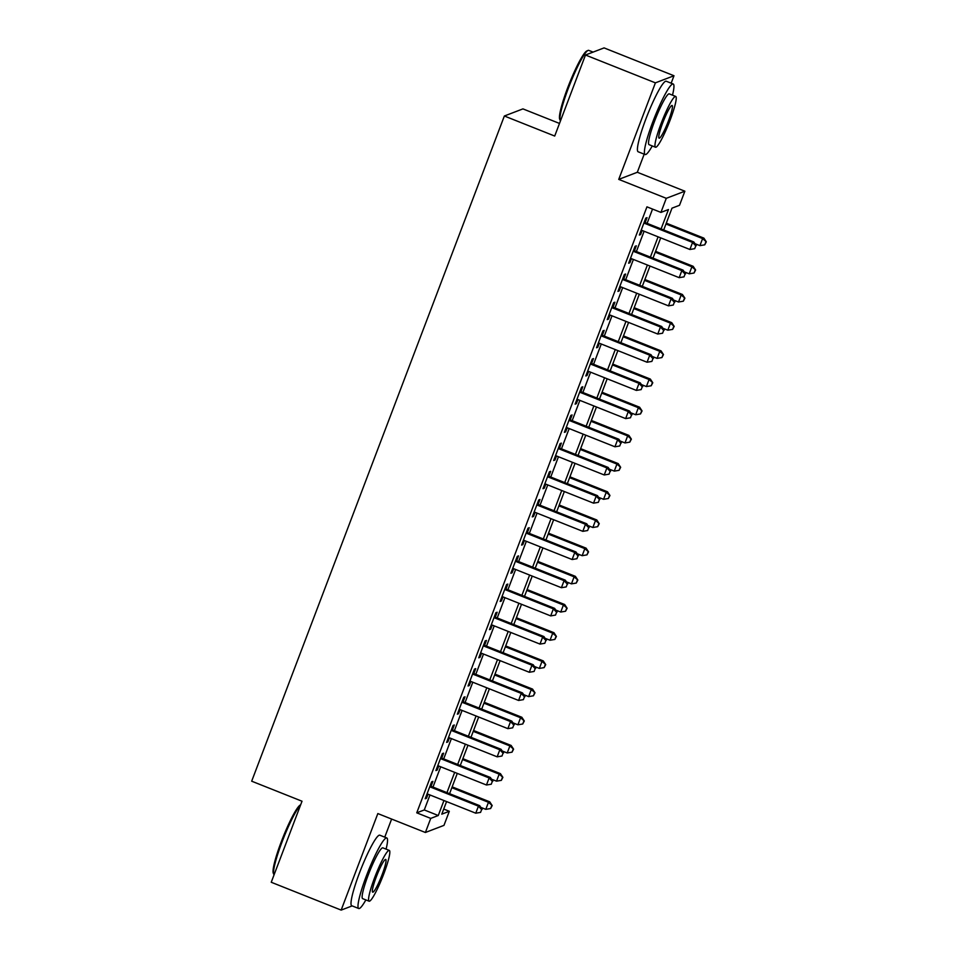 <?xml version="1.0" encoding="UTF-8"?>
<svg xmlns="http://www.w3.org/2000/svg" width="958" height="958" viewBox="0 0 958 958"><rect width="100%" height="100%" fill="white"/><g stroke="black" fill="none" stroke-linecap="round" stroke-linejoin="round"><path stroke-width="1.44" d="M443.722 809.067L449.314 811.282L443.961 825.377L425.388 832.49L430.741 818.395L438.273 815.521L443.961 800.541M384.757 837.16L391.63 819.054M559.496 123.438L522.936 108.889L504.363 116.002L251.679 781.189L302.021 801.223L271.246 882.258L341.168 910.1L352.161 905.897M504.363 116.002L554.706 136.048L585.482 55.013L604.067 47.9L673.989 75.742L655.404 82.855L618.736 179.386L666.289 198.318L684.862 191.205L679.509 205.299L671.977 208.173L663.702 229.968M618.736 179.386L637.321 172.272L644.195 154.166M671.163 83.19L673.989 75.742M637.321 172.272L684.862 191.205M585.482 55.013L655.404 82.855M431.016 786.29L432.896 781.369L431.639 781.848L425.208 798.756L426.466 798.277L428.022 794.194M441.722 758.113L443.602 753.18L442.345 753.659L435.914 770.567L437.171 770.088L438.728 766.005M452.427 729.924L454.308 724.99L453.05 725.469L446.62 742.39L447.877 741.899L449.434 737.828M463.133 701.735L465.013 696.801L463.756 697.292L457.337 714.201L458.583 713.722L460.139 709.639M473.839 673.558L475.719 668.624L474.461 669.103L468.043 686.012L469.288 685.533L470.845 681.449M484.556 645.369L486.424 640.435L485.167 640.914L478.749 657.823L480.006 657.344L481.551 653.26M495.262 617.18L497.13 612.246L495.873 612.725L489.454 629.645L490.712 629.166L492.256 625.083M505.968 589.002L507.836 584.069L506.578 584.548L500.16 601.456L501.417 600.977L502.962 596.894M516.673 560.813L518.541 555.88L517.284 556.359L510.865 573.267L512.123 572.788L513.668 568.705M527.379 532.624L529.247 527.69L528.002 528.169L521.571 545.09L522.829 544.599L524.373 540.528M538.085 504.435L539.953 499.501L538.707 499.992L532.277 516.901L533.534 516.422L535.079 512.338M548.79 476.258L550.67 471.324L549.413 471.803L542.982 488.712L544.24 488.233L545.797 484.149M559.496 448.069L561.376 443.135L560.119 443.614L553.688 460.523L554.945 460.044L556.502 455.96M570.202 419.879L572.082 414.946L570.824 415.425L564.394 432.345L565.651 431.866L567.208 427.783M580.907 391.702L582.787 386.769L581.53 387.248L575.111 404.156L576.357 403.677L577.913 399.594M591.613 363.513L593.493 358.579L592.236 359.058L585.817 375.967L587.062 375.488L588.619 371.405M602.331 335.324L604.199 330.39L602.941 330.869L596.523 347.79L597.78 347.299L599.325 343.227M613.036 307.135L614.904 302.201L613.647 302.692L607.228 319.601L608.486 319.122L610.03 315.038M623.742 278.958L625.61 274.024L624.353 274.503L617.934 291.412L619.191 290.933L620.736 286.849M634.447 250.768L636.316 245.835L635.058 246.314L628.64 263.222L629.897 262.743L631.442 258.672M661.092 228.926L668.468 209.527L660.936 212.413L646.949 206.844L416.754 812.827L424.286 809.953L429.974 794.972M432.98 787.081L440.68 766.783M443.686 758.892L451.386 738.606M454.391 730.703L462.091 710.417M465.097 702.513L472.797 682.228M475.803 674.336L483.503 654.051M486.508 646.147L494.22 625.861M497.214 617.958L504.926 597.672M507.92 589.781L515.632 569.483M518.625 561.592L526.337 541.306M529.331 533.402L537.043 513.117M540.037 505.213L547.748 484.928M550.754 477.036L558.454 456.75M561.46 448.847L569.16 428.561M572.166 420.658L579.865 400.372M582.871 392.481L590.571 372.183M593.577 364.291L601.277 344.006M604.282 336.102L611.994 315.817M614.988 307.913L622.7 287.628M625.694 279.736L633.406 259.45M636.399 251.547L644.111 231.261M647.105 223.358L652.542 209.072M645.153 222.579L647.021 217.646L645.776 218.125L639.345 235.045L640.603 234.566L642.147 230.483M425.388 832.49L377.835 813.57L341.168 910.1M416.754 812.827L430.741 818.395M660.936 212.413L666.289 198.318M446.572 801.583L441.782 814.168L449.314 811.282M660.709 237.871L652.997 258.157M649.991 266.049L642.291 286.334M639.285 294.238L631.585 314.523M628.58 322.427L620.88 342.713M617.874 350.604L610.174 370.902M607.168 378.793L599.469 399.079M596.463 406.982L588.751 427.268M585.757 435.171L578.045 455.457M575.051 463.349L567.34 483.634M564.346 491.538L556.634 511.823M553.64 519.727L545.928 540.013M542.935 547.904L535.223 568.202M532.217 576.093L524.517 596.379M521.511 604.282L513.811 624.568M510.806 632.472L503.106 652.757M500.1 660.649L492.4 680.934M489.394 688.838L481.694 709.124M478.689 717.027L470.977 737.313M467.983 745.204L460.271 765.502M457.277 773.393L449.565 793.679M446.955 792.637L454.667 772.352M457.661 764.46L465.372 744.174M468.378 736.271L476.078 715.985M479.084 708.082L486.784 687.796M489.789 679.905L497.489 659.607M500.495 651.715L508.195 631.43M511.201 623.526L518.901 603.241M521.906 595.337L529.618 575.051M532.612 567.16L540.324 546.874M543.318 538.971L551.03 518.685M554.023 510.782L561.735 490.496M564.729 482.604L572.441 462.307M575.435 454.415L583.147 434.13M586.152 426.226L593.852 405.941M596.858 398.049L604.558 377.751M607.564 369.86L615.264 349.574M618.269 341.671L625.969 321.385M628.975 313.482L636.675 293.196M639.681 285.304L647.392 265.019M650.386 257.115L658.098 236.83M424.286 809.953L438.273 815.521M639.669 234.195L640.603 234.566M628.963 262.372L629.897 262.743M618.257 290.561L619.191 290.933M607.552 318.751L608.486 319.122M596.846 346.928L597.78 347.299M586.14 375.117L587.062 375.488M575.435 403.306L576.357 403.677M564.717 431.495L565.651 431.866M554.011 459.672L554.945 460.044M543.306 487.861L544.24 488.233M532.6 516.051L533.534 516.422M521.894 544.228L522.829 544.599M511.189 572.417L512.123 572.788M500.483 600.606L501.417 600.977M489.778 628.795L490.712 629.166M479.072 656.972L480.006 657.344M468.366 685.162L469.288 685.533M457.661 713.351L458.583 713.722M446.943 741.528L447.877 741.899M436.237 769.717L437.171 770.088M425.532 797.906L426.466 798.277M643.896 223.058L692.562 242.434L689.892 249.487L641.225 230.112M644.219 222.208L693.82 241.955L692.562 242.434L695.771 245.859L694.706 248.673L695.771 245.859M696.274 245.667L693.82 241.955M689.892 249.487L694.706 248.673M694.945 243.655L699.927 245.643L702.609 238.59L703.867 238.111L666.289 223.154M705.818 242.015L704.741 244.829L706.321 241.823L702.609 238.59L665.966 224.004M704.741 244.829L699.927 245.643M703.867 238.111L706.321 241.823M560.179 120.361L559.688 119.187A37.051 4.862 -68.3 0 1 567.735 87.657A37.051 4.862 -68.3 0 1 586.847 50.954L588.008 50.451A37.961 4.982 111.7 0 0 568.429 88.052A37.961 4.982 111.7 0 0 560.179 120.361A37.961 4.982 111.7 0 0 560.49 120.816M593.074 52.103L588.751 50.379A37.961 4.982 111.7 0 0 588.008 50.451M672.492 95.165A37.961 4.982 111.7 0 0 673.211 84.005A37.961 4.982 111.7 0 0 652.889 121.678A37.961 4.982 111.7 0 0 645.129 154.537A37.961 4.982 111.7 0 0 652.278 145.939M673.211 84.005L666.217 81.226A37.961 4.982 111.7 0 0 645.908 118.9A37.961 4.982 111.7 0 0 638.136 151.759L645.129 154.537M655.5 147.233L649.057 144.67A27.327 3.581 -68.3 0 1 654.649 121.007A27.327 3.581 -68.3 0 1 669.283 93.884L675.713 96.447A27.327 3.581 111.7 0 0 661.08 123.57A27.327 3.581 111.7 0 0 655.5 147.233A27.327 3.581 111.7 0 0 670.121 120.109A27.327 3.581 111.7 0 0 675.713 96.447M662.697 122.947A17.615 2.311 111.7 0 0 659.092 138.203A17.615 2.311 111.7 0 0 668.516 120.72A17.615 2.311 111.7 0 0 672.121 105.476A17.615 2.311 111.7 0 0 662.697 122.947M300.513 805.223A37.961 4.982 111.7 0 0 282.023 842.022A37.961 4.982 111.7 0 0 273.772 874.331L273.281 873.157A37.051 4.862 -68.3 0 1 281.329 841.627A37.051 4.862 -68.3 0 1 300.441 804.924L300.656 804.84M386.086 849.135A37.961 4.982 111.7 0 0 386.804 837.975A37.961 4.982 111.7 0 0 366.483 875.648A37.961 4.982 111.7 0 0 358.723 908.507A37.961 4.982 111.7 0 0 365.872 899.909M386.804 837.975L379.811 835.196A37.961 4.982 111.7 0 0 359.501 872.858A37.961 4.982 111.7 0 0 351.73 905.729L358.723 908.507M369.093 901.191L362.663 898.64A27.327 3.581 -68.3 0 1 368.243 874.977A27.327 3.581 -68.3 0 1 382.877 847.854L389.307 850.417A27.327 3.581 111.7 0 0 374.674 877.528A27.327 3.581 111.7 0 0 369.093 901.191A27.327 3.581 111.7 0 0 383.715 874.079A27.327 3.581 111.7 0 0 389.307 850.417M376.29 876.917A17.615 2.311 111.7 0 0 372.686 892.161A17.615 2.311 111.7 0 0 382.11 874.69A17.615 2.311 111.7 0 0 385.715 859.446A17.615 2.311 111.7 0 0 376.29 876.917M633.19 251.247L681.856 270.623L679.174 277.664L630.508 258.301M633.513 250.397L683.114 270.144L681.856 270.623L685.066 274.036L684 276.862L685.066 274.036M685.569 273.844L683.114 270.144M679.174 277.664L684 276.862M622.484 279.437L671.151 298.812L668.468 305.853L619.802 286.478M622.808 278.586L672.408 298.333L671.151 298.812L674.36 302.225L673.282 305.039L674.36 302.225M674.863 302.033L672.408 298.333M668.468 305.853L673.282 305.039M611.779 307.626L660.445 326.989L657.763 334.043L609.096 314.667M612.102 306.764L661.703 326.51L660.445 326.989L663.655 330.414L662.577 333.228L663.655 330.414M664.157 330.223L661.703 326.51M657.763 334.043L662.577 333.228M601.073 335.803L649.74 355.179L647.057 362.232L598.391 342.856M601.396 334.953L650.997 354.7L649.74 355.179L652.949 358.603L651.871 361.417L652.949 358.603M653.452 358.4L650.997 354.7M647.057 362.232L651.871 361.417M684.24 271.844L689.221 273.82L691.904 266.779L693.161 266.3L655.583 251.343M695.113 270.192L694.035 273.018L695.616 270L691.904 266.779L655.26 252.194M694.035 273.018L689.221 273.82M693.161 266.3L695.616 270M673.534 300.022L678.515 302.01L681.198 294.968L682.443 294.489L644.878 279.52M684.407 298.381L683.329 301.195L684.91 298.189L681.198 294.968L644.554 280.383M683.329 301.195L678.515 302.01M682.443 294.489L684.91 298.189M662.828 328.211L667.81 330.199L670.492 323.145L671.738 322.666L634.172 307.71M673.702 326.57L672.624 329.384L674.192 326.379L670.492 323.145L633.849 308.56M672.624 329.384L667.81 330.199M671.738 322.666L674.192 326.379M652.111 356.4L657.104 358.388L659.775 351.335L661.032 350.856L623.466 335.899M662.984 354.747L661.918 357.574L663.487 354.556L659.775 351.335L623.143 336.749M661.918 357.574L657.104 358.388M661.032 350.856L663.487 354.556M590.367 363.992L639.034 383.368L636.351 390.409L587.685 371.033M590.691 363.142L640.279 382.889L639.034 383.368L642.243 386.781L641.165 389.607L642.243 386.781M642.746 386.589L640.279 382.889M636.351 390.409L641.165 389.607M641.405 384.577L646.399 386.565L649.069 379.524L650.326 379.045L612.761 364.088M652.278 382.937L651.212 385.763L652.781 382.745L649.069 379.524L612.437 364.938M651.212 385.763L646.399 386.565M650.326 379.045L652.781 382.745M579.662 392.181L628.316 411.557L625.646 418.598L576.979 399.223M579.985 391.331L629.574 411.066L628.316 411.557L631.538 414.97L630.46 417.784L631.538 414.97M632.029 414.778L629.574 411.066M625.646 418.598L630.46 417.784M630.699 412.766L635.693 414.754L638.363 407.713L639.621 407.222L602.055 392.265M641.573 411.126L640.507 413.94L642.076 410.934L638.363 407.713L601.732 393.115M640.507 413.94L635.693 414.754M639.621 407.222L642.076 410.934M568.944 420.358L617.611 439.734L614.94 446.787L566.274 427.412M569.268 419.508L618.868 439.255L617.611 439.734L620.82 443.159L619.754 445.973L620.82 443.159M621.323 442.967L618.868 439.255M614.94 446.787L619.754 445.973M619.994 440.955L624.987 442.943L627.658 435.89L628.915 435.411L591.349 420.454M630.867 439.315L629.801 442.129L631.37 439.123L627.658 435.89L591.026 421.304M629.801 442.129L624.987 442.943M628.915 435.411L631.37 439.123M558.239 448.548L606.905 467.923L604.235 474.964L555.568 455.601M558.562 447.697L608.162 467.444L606.905 467.923L610.114 471.336L609.048 474.162L610.114 471.336M610.617 471.144L608.162 467.444M604.235 474.964L609.048 474.162M609.288 469.145L614.282 471.12L616.952 464.079L618.209 463.6L580.632 448.643M620.161 467.492L619.096 470.318L620.664 467.3L616.952 464.079L580.308 449.494M619.096 470.318L614.282 471.12M618.209 463.6L620.664 467.3M547.533 476.737L596.199 496.112L593.529 503.154L544.862 483.778M547.856 475.886L597.457 495.633L596.199 496.112L599.409 499.525L598.343 502.339L599.409 499.525M599.912 499.334L597.457 495.633M593.529 503.154L598.343 502.339M598.582 497.322L603.564 499.31L606.246 492.268L607.504 491.789L569.926 476.821M609.456 495.681L608.39 498.495L609.959 495.49L606.246 492.268L569.603 477.683M608.39 498.495L603.564 499.31M607.504 491.789L609.959 495.49M536.827 504.926L585.494 524.289L582.823 531.343L534.157 511.967M537.151 504.064L586.751 523.81L585.494 524.289L588.703 527.714L587.637 530.528L588.703 527.714M589.206 527.523L586.751 523.81M582.823 531.343L587.637 530.528M587.877 525.511L592.858 527.499L595.541 520.445L596.798 519.966L559.221 505.01M598.75 523.87L597.672 526.684L599.253 523.679L595.541 520.445L558.897 505.86M597.672 526.684L592.858 527.499M596.798 519.966L599.253 523.679M526.122 533.103L574.788 552.479L572.118 559.532L523.451 540.156M526.445 532.253L576.045 552L574.788 552.479L577.997 555.903L576.932 558.718L577.997 555.903M578.5 555.7L576.045 552M572.118 559.532L576.932 558.718M577.171 553.7L582.153 555.688L584.835 548.635L586.092 548.156L548.515 533.199M588.044 552.048L586.967 554.874L588.547 551.856L584.835 548.635L548.192 534.049M586.967 554.874L582.153 555.688M586.092 548.156L588.547 551.856M515.416 561.292L564.082 580.668L561.4 587.709L512.734 568.334M515.739 560.442L565.34 580.189L564.082 580.668L567.292 584.081L566.226 586.907L567.292 584.081M567.795 583.889L565.34 580.189M561.4 587.709L566.226 586.907M566.465 581.877L571.447 583.865L574.129 576.824L575.387 576.345L537.809 561.388M577.339 580.237L576.261 583.063L577.842 580.045L574.129 576.824L537.486 562.238M576.261 583.063L571.447 583.865M575.387 576.345L577.842 580.045M504.71 589.481L553.377 608.857L550.694 615.898L502.028 596.523M505.034 588.631L554.634 608.366L553.377 608.857L556.586 612.27L555.508 615.084L556.586 612.27M557.089 612.078L554.634 608.366M550.694 615.898L555.508 615.084M555.76 610.066L560.741 612.054L563.424 605.013L564.669 604.522L527.104 589.565M566.633 608.426L565.555 611.24L567.136 608.234L563.424 605.013L526.78 590.415M565.555 611.24L560.741 612.054M564.669 604.522L567.136 608.234M494.005 617.659L542.671 637.034L539.989 644.087L491.322 624.712M494.328 616.808L543.928 636.555L542.671 637.034L545.88 640.459L544.803 643.273L545.88 640.459M546.383 640.267L543.928 636.555M539.989 644.087L544.803 643.273M545.054 638.256L550.036 640.243L552.718 633.19L553.964 632.711L516.398 617.754M555.927 636.615L554.85 639.429L556.418 636.423L552.718 633.19L516.075 618.605M554.85 639.429L550.036 640.243M553.964 632.711L556.418 636.423M483.299 645.848L531.965 665.223L529.283 672.265L480.617 652.889M483.622 644.997L533.223 664.744L531.965 665.223L535.175 668.636L534.097 671.462L535.175 668.636M535.678 668.445L533.223 664.744M529.283 672.265L534.097 671.462M534.336 666.445L539.33 668.421L542 661.379L543.258 660.9L505.692 645.943M545.21 664.792L544.144 667.618L545.713 664.601L542 661.379L505.369 646.794M544.144 667.618L539.33 668.421M543.258 660.9L545.713 664.601M472.593 674.037L521.26 693.412L518.577 700.454L469.911 681.078M472.917 673.187L522.505 692.933L521.26 693.412L524.469 696.825L523.391 699.639L524.469 696.825M524.972 696.634L522.505 692.933M518.577 700.454L523.391 699.639M523.631 694.622L528.624 696.61L531.295 689.568L532.552 689.089L494.987 674.121M534.504 692.981L533.438 695.795L535.007 692.79L531.295 689.568L494.663 674.983M533.438 695.795L528.624 696.61M532.552 689.089L535.007 692.79M461.888 702.214L510.542 721.59L507.872 728.643L459.205 709.267M462.211 701.364L511.8 721.111L510.542 721.59L513.763 725.014L512.686 727.829L513.763 725.014M514.254 724.823L511.8 721.111M507.872 728.643L512.686 727.829M512.925 722.811L517.919 724.799L520.589 717.746L521.847 717.267L484.281 702.31M523.798 721.17L522.733 723.985L524.301 720.979L520.589 717.746L483.958 703.16M522.733 723.985L517.919 724.799M521.847 717.267L524.301 720.979M451.17 730.403L499.837 749.779L497.166 756.832L448.5 737.456M451.493 729.553L501.094 749.3L499.837 749.779L503.046 753.192L501.98 756.018L503.046 753.192M503.549 753L501.094 749.3M497.166 756.832L501.98 756.018M502.22 751L507.213 752.976L509.884 745.935L511.141 745.456L473.575 730.499M513.093 749.348L512.027 752.174L513.596 749.156L509.884 745.935L473.252 731.349M512.027 752.174L507.213 752.976M511.141 745.456L513.596 749.156M440.464 758.592L489.131 777.968L486.46 785.009L437.794 765.634M440.788 757.742L490.388 777.489L489.131 777.968L492.34 781.381L491.274 784.207L492.34 781.381M492.843 781.189L490.388 777.489M486.46 785.009L491.274 784.207M491.514 779.177L496.507 781.165L499.178 774.124L500.435 773.645L462.858 758.688M502.387 777.537L501.321 780.363L502.89 777.345L499.178 774.124L462.534 759.538M501.321 780.363L496.507 781.165M500.435 773.645L502.89 777.345M429.759 786.781L478.425 806.157L475.755 813.198L427.088 793.823M430.082 785.919L479.683 805.666L478.425 806.157L481.635 809.57L480.569 812.384L481.635 809.57M482.137 809.378L479.683 805.666M475.755 813.198L480.569 812.384M480.808 807.366L485.79 809.354L488.472 802.301L489.73 801.822L452.152 786.865M491.682 805.726L490.616 808.54L492.184 805.534L488.472 802.301L451.829 787.715M490.616 808.54L485.79 809.354M489.73 801.822L492.184 805.534"/></g></svg>
